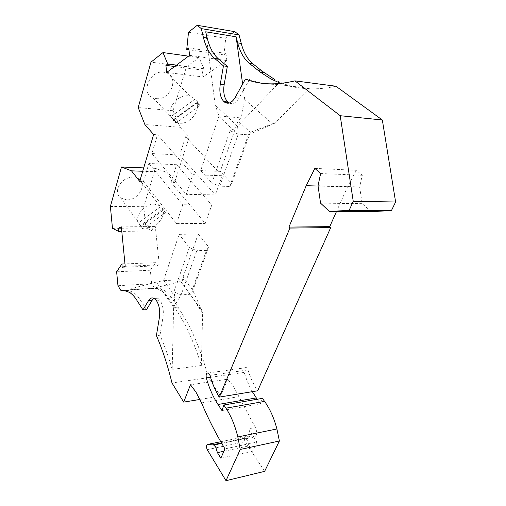 <?xml version="1.0" encoding="UTF-8"?>
<svg xmlns="http://www.w3.org/2000/svg" width="506" height="506" viewBox="0 0 506 506"><rect width="100%" height="100%" fill="white"/><g stroke="black" fill="none" stroke-linecap="round" stroke-linejoin="round"><path stroke-width="0.38" stroke-dasharray="2.53 1.9" d="M209.977 375.382L247.997 369.918L246.39 367.603C244.354 367.324 243.62 368.925 244.189 372.403C246.283 379.348 248.996 385.768 252.336 391.663M223.911 451.251L249.066 445.849L247.276 440.448L245.252 438.512L244.265 438.247L247.434 438.43C250.318 437.329 250.799 434.237 248.882 429.164L256.846 442.092L224.961 448.873M220.749 441.719L245.701 436.596L254.075 437.051C256.978 435.951 257.465 432.877 255.536 427.836L233.272 386.008L227.656 379.209L190.452 384.775M335.933 86.235C312.379 91.289 291.975 89.043 274.733 79.499M280.798 83.446C289.761 86.83 299.508 88.512 310.02 88.487L277.528 84.407C267.415 84.502 258.047 82.889 249.433 79.562L245.448 79.056M227.656 379.209L220.603 396.065L208.383 377.672C202.495 355.61 195.139 336.598 186.328 320.646L178.03 307.155L171.534 297.73C169.061 294.169 166.423 291.62 163.634 290.09L158.814 288.559L154.691 288.192L151.699 283.746L150.301 270.223L155.829 262.665L156.164 265.865L159.333 264.84L155.291 226.549L152.173 227.839L152.508 230.983L145.937 227.985L143.736 206.701L155.45 168.365L165.968 172.135L174.602 182.419L189.244 136.987L180.047 127.253L173.058 110.738L186.48 66.792L199.067 57.646L204.013 68.74L202.109 70.068L202.938 76.937L226.871 60.619L225.961 53.44L223.88 54.895L225.746 38.254L234.803 31.663M163.615 280.299L179.143 234.341L198.219 234.031L183.064 277.098L183.729 279.546L163.33 280.691L163.615 280.299L174.836 296.427L173.621 307.351L172.179 369.393L201.337 365.49C196.088 348.558 189.965 333.713 182.97 320.956L174.703 307.42L178.03 307.155M247.997 369.918C250.362 377.704 253.582 384.661 257.655 390.79M257.257 399.247L260.451 403.75L262.405 398.361M264.625 471.358L245.125 441.7C243.943 438.993 244.132 437.292 245.701 436.596M371.309 211.679L362.201 203.665L359.621 186.935L362.296 175.291L356.357 170.326L347.483 186.91L336.484 211.533M318.078 186.044L347.483 186.91M362.201 203.665L320.551 203.146M359.621 186.935L318.027 185.696M221.97 410.575L260.451 403.75M225.746 38.254L188.51 32.226M223.88 54.895L188.94 49.778M188.725 47.931L225.961 53.44M151.699 283.746L117.961 285.713M154.691 288.192L120.807 290.299M155.829 262.665L124.976 263.911M150.301 270.223L116.633 271.792M145.937 227.985L112.477 228.339M152.508 230.983L121.794 231.387M155.45 168.365L143.723 167.891M143.736 206.701L110.384 206.448M126.664 199.87L120.751 198.004C117.828 195.658 116.88 192.406 117.904 188.251C120.662 181.224 125.804 177.473 133.337 176.992L138.619 178.574C147.739 183.95 138.258 200.566 126.664 199.87M143.002 229.142L165.405 212.64L162.704 209.174C166.202 216.46 156.379 227.947 146.955 227.687L140.428 225.568L143.002 229.142L138.41 222.925C134.514 215.727 144.691 203.646 154.311 204.158L159.725 205.651L160.788 206.461L138.41 222.925M162.704 209.174L140.428 225.568M165.405 212.64L163.495 209.927L140.984 226.498M163.495 209.927L160.788 206.461M165.968 172.135L142.717 171.262M139.7 181.407L143.489 181.521L176.505 223.614L205.259 223.412L171.015 182.318L174.602 182.419M173.058 110.738L138.208 107.55M180.047 127.253L144.874 124.533M199.067 57.646L188.51 56.16M186.48 66.792L150.978 62.143M204.013 68.74L176.499 65.122M156.215 98.569L152.926 97.721C140.143 93.104 149.921 69.777 163.906 72.206L166.31 72.775C179.845 77.064 170.301 100.719 156.215 98.569M175.854 123.179L199.908 105.703L196.771 102.655C200.161 111.693 189.478 124.394 179.624 123.173L176.24 122.363L172.862 120.017L175.854 123.179L173.83 119.827L170.838 116.665C167.005 107.708 178.112 94.28 188.169 95.843L190.642 96.393L194.867 99.239L170.838 116.665M196.771 102.655L172.862 120.017M199.908 105.703L198.004 102.275L173.83 119.827M198.004 102.275L194.867 99.239M189.244 136.987L185.582 136.734L222.153 175.734L192.818 174.665L186.259 194.355L215.36 194.899L222.153 175.734M153.641 134.514L157.505 134.786L192.818 174.665M143.489 181.521L148.903 163.482L176.638 164.716L171.015 182.318M185.582 136.734L179.738 155.032L151.876 153.552L157.505 134.786M205.259 223.412L211.774 205.031L182.792 204.753L176.505 223.614M148.903 163.482L182.792 204.753M176.638 164.716L211.774 205.031M179.738 155.032L215.36 194.899M151.876 153.552L186.259 194.355M121.478 228.155L152.173 227.839M121.351 226.865L155.291 226.549M125.203 266.282L159.333 264.84M122.193 267.326L156.164 265.865M183.729 279.546L180.819 281.462L152.654 288.502L158.814 288.559M152.654 288.502L125.336 290.204L156.36 282.063L163.33 280.691M146.506 309.653L140.301 299.957C137.929 296.288 135.412 293.657 132.743 292.076L128.138 290.482L125.336 290.204M174.703 307.42L168.239 297.964C165.772 294.391 163.153 291.835 160.37 290.299L155.576 288.762M172.179 369.393C168.58 356.964 164.513 345.579 159.985 335.238L156.405 335.604M208.383 377.672L171.996 382.972M153.932 298.287L157.834 298.211L160.238 300.69C162.913 305.188 163.843 310.614 163.027 316.958L159.985 335.238M180.819 281.462L202.046 310.899L202.634 313.733L190.629 294.233L181.129 294.89L196.834 250.691L189.352 247.523L179.143 234.341M201.337 365.49L202.634 313.733M173.779 306.819L181.129 294.89L173.912 291.779L189.352 247.523M198.219 234.031L208.662 246.979L192.849 290.52L190.629 294.233L206.518 250.388L208.662 246.979M206.518 250.388L196.834 250.691M174.836 296.427L173.912 291.779M173.621 307.351L156.36 282.063M183.064 277.098L192.849 290.52L202.046 310.899M220.603 396.065L199.996 399.436M256.846 442.092L252.595 451.207L249.066 445.849M220.844 458.202L252.595 451.207M189.598 55.344L226.871 60.619M166.689 72.44L202.938 76.937M174.659 66.495L202.109 70.068M314.846 168.378L356.357 170.326M320.64 173.539L362.296 175.291M229.25 103.053C232.766 104.615 236.03 102.946 239.041 98.025L249.433 79.562M205.702 31.789L215.233 105.172L237.561 126.165L277.528 84.407M310.02 88.487L274.499 123.319L248.395 134.849L238.263 134.09L219.756 186.183L229.692 186.448L231.71 183.514L250.293 132.344L272.411 123.806L244.752 99.537L240.805 117.904L218.99 115.931L215.233 105.172M244.752 99.537L242.627 84.11M272.411 123.806L274.499 123.319M237.561 126.165L238.263 134.09L230.078 130.776L211.887 182.932L219.756 186.183M218.99 115.931L200.692 170.585L220.274 171.37L231.71 183.514M200.692 170.585L211.887 182.932M218.99 116.431L233.215 130.029L230.078 130.776M233.215 130.029L237.409 126.506M229.692 186.448L248.395 134.849L250.293 132.344L238.022 120.94L220.274 171.37M240.805 117.904L238.022 120.94M210.534 377.299L244.189 372.403M244.265 438.247L221.457 442.959M248.8 429.012L255.454 427.69M124.723 290.697L128.138 290.482M136.816 300.203L140.301 299.957M168.239 297.964L171.534 297.73M159.428 317.275L163.027 316.958M156.651 300.95L160.238 300.69M156.569 300.823L160.149 300.558M201.546 402.89L239.218 396.59M247.434 438.43L254.075 437.051M207.232 449.657L245.125 441.7M235.1 97.601L239.041 98.025M208.428 372.966L246.39 367.603M221.704 443.389L245.252 438.512M120.751 198.004L140.889 225.929M152.926 97.721L176.24 122.363M129.302 292.297L132.743 292.076M160.37 290.299L163.634 290.09M157.834 298.211L154.26 298.47M166.31 72.775L190.642 96.393M138.619 178.574L159.725 205.651"/><path stroke-width="0.76" d="M219.269 397.102L289.9 228.073L330.728 227.58L257.655 390.79L219.269 397.102C215.347 390.708 212.254 383.466 209.977 375.382L208.428 372.966C206.473 372.656 205.765 374.307 206.315 377.912C209.111 387.912 213.001 396.774 217.985 404.484L256.321 397.925L257.257 399.247M199.996 399.436L183.697 402.112L190.452 384.775L195.835 391.872L201.546 402.89C208.238 418.759 216.043 434.091 224.961 448.873L220.844 458.202L217.422 452.642L215.689 447.051L213.728 445.04L207.789 444.382C206.284 445.078 206.094 446.836 207.232 449.657L226.005 480.7L240.236 449.467L237.833 436.944C235.1 425.691 231.141 416.103 225.942 408.178L264.581 401.391L262.405 398.361L223.848 405.009L225.942 408.178M294.922 80.852L335.933 86.235L382.34 119.998L395.616 201.989L391.461 210.534L371.309 211.679L329.45 211.508L349.172 210.3L353.245 201.363L340.209 115.71L294.922 80.852C276.428 85.4 259.932 84.799 245.448 79.056L235.1 97.601C231.742 103.022 228.2 104.514 224.474 102.085L223.994 101.681L227.89 102.085L229.25 103.053M280.798 83.446L271.045 79.025L260.71 72.409L258.458 70.663L262.108 71.156L253.044 63.927C247.579 59.43 243.652 52.605 241.261 43.453L239.06 34.92L234.803 31.663L197.195 25.3L201.287 28.614L203.399 37.419L207.213 38.026L205.702 31.789L236.125 36.799L237.681 42.883L241.261 43.453M289.9 228.073L288.945 227.086L306.2 185.696L314.846 168.378L320.64 173.539L318.027 185.696L320.551 203.146L329.45 211.508M203.399 37.419C205.702 46.862 209.478 53.883 214.734 58.487L223.443 65.875L220.243 84.376C219.168 92.067 220.382 97.797 223.88 101.573L223.994 101.681M197.195 25.3L188.51 32.226L186.727 49.449L188.725 47.931L189.598 55.344L166.689 72.44L165.898 65.356L167.72 63.965L162.989 52.567L150.978 62.143L138.208 107.55L144.874 124.533L153.641 134.514L139.7 181.407L131.484 170.838L121.484 166.986L110.384 206.448L112.477 228.339L118.714 231.425L118.398 228.187L121.478 228.155M183.697 402.112L171.996 382.972C167.688 365.408 162.496 349.621 156.405 335.604L159.428 317.275C160.244 310.905 159.314 305.466 156.651 300.95L154.26 298.47C152.085 297.288 150.187 297.996 148.555 300.589L142.996 309.938L136.816 300.203C134.463 296.522 131.958 293.885 129.302 292.297L124.723 290.697L120.807 290.299L117.961 285.713L116.633 271.792L121.876 264.037L122.193 267.326L125.203 266.282L121.351 226.865L118.398 228.187M217.985 404.484L221.97 410.575L223.848 405.009M330.728 227.58L329.741 226.631L336.484 211.533M252.336 391.663L256.321 397.925M226.005 480.7L264.625 471.358L279.388 440.998L276.902 428.968C274.081 418.158 269.97 408.968 264.581 401.391M274.733 79.499L262.108 71.156M201.287 28.614L239.06 34.92M288.945 227.086L329.741 226.631M306.2 185.696L318.078 186.044M382.34 119.998L340.209 115.71M391.461 210.534L349.172 210.3M395.616 201.989L353.245 201.363M188.94 49.778L186.727 49.449M279.388 440.998L240.236 449.467M124.976 263.911L121.876 264.037M121.794 231.387L118.714 231.425M143.723 167.891L121.484 166.986M142.717 171.262L131.484 170.838M188.51 56.16L162.989 52.567M176.499 65.122L167.72 63.965M142.996 309.938L146.506 309.653L152.097 300.336L153.932 298.287M217.422 452.642L223.911 451.251M165.898 65.356L174.659 66.495M258.458 70.663L249.426 63.414C243.981 58.905 240.065 52.061 237.681 42.883M223.443 65.875L227.339 66.406L218.592 59.038C213.311 54.439 209.522 47.437 207.213 38.026M227.339 66.406L224.126 84.837C223.045 92.497 224.259 98.215 227.776 101.978L227.89 102.085M242.627 84.11L236.125 36.799M206.315 377.912L210.534 377.299M221.457 442.959L212.779 444.749M237.833 436.944L276.902 428.968M148.555 300.589L152.097 300.336M207.789 444.382L220.749 441.719M249.426 63.414L253.044 63.927M214.734 58.487L218.592 59.038M220.243 84.376L224.126 84.837M223.88 101.573L227.776 101.978M213.728 445.04L221.704 443.389M260.71 72.409L264.366 72.902M228.37 102.49L224.474 102.085"/></g></svg>

